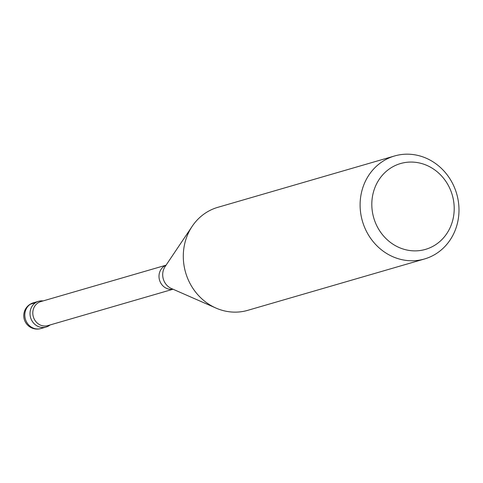 <?xml version="1.0" encoding="UTF-8"?>
<svg xmlns="http://www.w3.org/2000/svg" width="483" height="483" viewBox="0 0 483 483"><rect width="100%" height="100%" fill="white"/><g stroke="black" fill="none" stroke-linecap="round" stroke-linejoin="round"><path stroke-width="0.72" d="M390.982 167.849A44.696 40.892 -106.2 0 1 454.177 206.784A44.696 40.892 -106.2 0 1 393.868 244.766A44.696 40.892 -106.2 0 1 390.982 167.849M383.116 161.129A53.631 49.073 -106.2 0 1 394.581 155.967A53.631 49.073 -106.2 0 1 454.37 187.301A53.631 49.073 -106.2 0 1 435.98 253.816A53.631 49.073 -106.2 0 1 424.515 258.973A53.631 49.073 -106.2 0 1 364.725 227.644A53.631 49.073 -106.2 0 1 383.116 161.129M424.515 258.973L247.701 310.352A53.631 49.073 -106.2 0 1 215.998 308.076A53.631 49.073 -106.2 0 1 192.222 226.255A53.631 49.073 -106.2 0 1 206.301 212.508A53.631 49.073 -106.2 0 1 217.773 207.346L394.581 155.967M173.041 289.226L47.823 325.608A12.516 11.453 -106.2 0 1 33.87 318.303A12.516 11.453 -106.2 0 1 38.163 302.781A12.516 11.453 -106.2 0 1 40.838 301.579L166.055 265.191M35.76 302.581A13.409 12.268 -106.2 0 1 43.102 300.921A13.409 12.268 73.8 0 0 38.628 301.289A13.409 12.268 73.8 0 0 35.76 302.581A13.409 12.268 73.8 0 0 31.166 319.209A13.409 12.268 73.8 0 0 46.108 327.039A13.409 12.268 73.8 0 0 50.087 324.95A13.409 12.268 -106.2 0 1 32.301 321.37A13.409 12.268 -106.2 0 1 35.76 302.581L30.006 304.338M172.956 289.19A12.516 11.453 -106.2 0 1 159.855 281.07A12.516 11.453 -106.2 0 1 164.365 266.109A12.516 11.453 -106.2 0 1 166.007 265.264M215.998 308.076L171.435 288.526A14.339 13.119 -106.2 0 1 165.077 266.646L192.222 226.255M30.562 304.091A13.409 12.268 -106.2 0 1 33.43 302.799L33.43 302.799A13.409 13.409 0 0 0 24.295 319.414A13.409 13.409 0 0 0 40.91 328.549A13.409 12.268 -106.2 0 1 40.91 328.549A13.409 12.268 -106.2 0 1 25.967 320.718A13.409 12.268 -106.2 0 1 30.562 304.091M38.628 301.289L33.43 302.799M46.108 327.039L40.916 328.549"/></g></svg>
